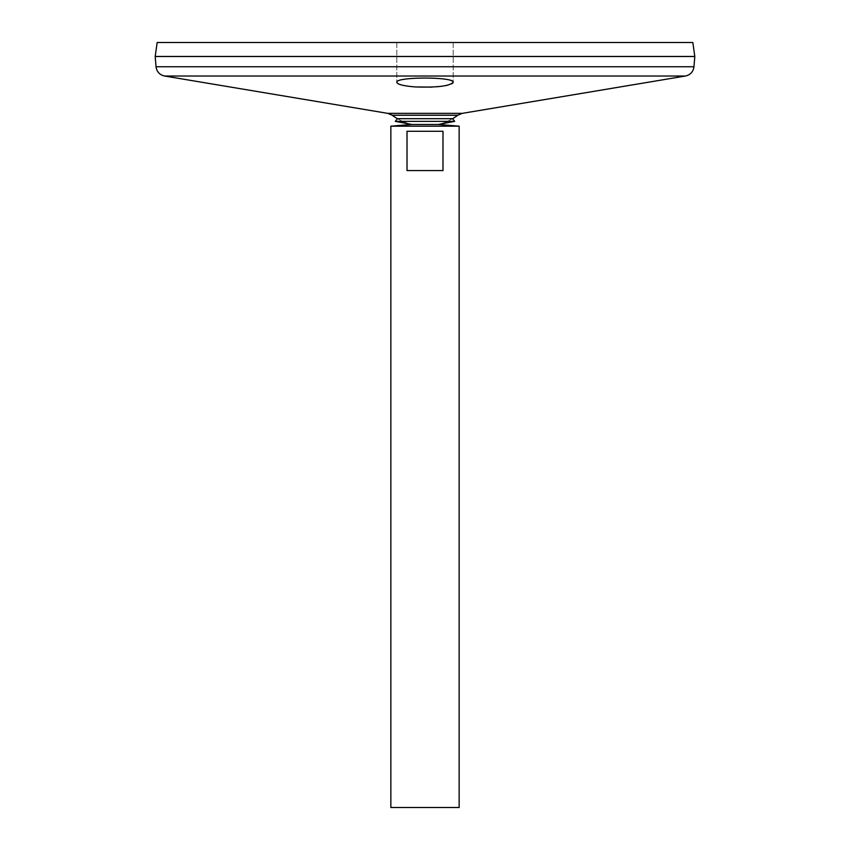 <?xml version="1.0" encoding="UTF-8"?>
<svg xmlns="http://www.w3.org/2000/svg" width="850" height="850" viewBox="0 0 850 850"><rect width="100%" height="100%" fill="white"/><g stroke="black" fill="none" stroke-linecap="round" stroke-linejoin="round"><path stroke-width="0.64" stroke-dasharray="4.25 3.19" d="M452.561 118.692A54.984 54.984 0 0 1 438.313 124.461A54.984 54.984 0 0 0 452.561 118.692L397.439 118.692A54.984 54.984 0 0 0 411.687 124.461L438.313 124.461L411.272 124.493M454.686 121.359L395.314 121.359M457.789 115.249L392.211 115.249M453.007 82.822L453.178 82.323C451.509 79.613 442.117 78.157 425 77.966L412.282 78.412C402.411 79.199 397.258 80.506 396.822 82.323L396.865 82.556M396.961 82.779C397.842 84.065 401.243 85.17 407.161 86.084M413.004 86.764L415.554 86.955M431.885 87.104L437.091 86.753M441.819 86.233L445.188 85.691M447.663 85.17L451.541 83.906M694.801 56.504L155.199 56.504M155.231 56.504L694.769 56.504L155.231 56.504M155.231 56.472L694.769 56.472L155.231 56.472M694.801 56.472L155.199 56.472M692.835 42.5L157.165 42.5M425 42.5L453.178 42.5L425 42.5M459.149 807.5L390.851 807.5M459.149 126.172L390.851 126.172M407.012 131.293L407.012 170.574L442.988 170.574L442.988 131.293L407.012 131.293M407.012 170.574L442.988 170.574L407.012 170.574M462.209 113.369L387.791 113.369M685.44 76.022L164.56 76.022M693.961 66.746L156.039 66.746M410.114 124.493L439.886 124.493M397.439 118.692A54.984 54.984 0 0 0 411.687 124.461M396.822 42.5L396.822 82.323L396.822 42.5M453.178 42.5L453.178 82.323L453.178 42.5"/><path stroke-width="1.27" d="M156.039 66.746L693.961 66.746L694.801 56.504L155.199 56.504L156.039 66.746C156.772 71.782 159.609 74.864 164.56 76.022L387.791 113.369L392.211 115.249A54.984 54.984 0 0 0 397.439 118.692L452.561 118.692L454.686 121.359L438.313 124.461M390.851 126.172L459.149 126.172L459.149 807.5L390.851 807.5L390.851 126.172L411.687 124.461L395.314 121.359L454.686 121.359M397.439 118.692L395.314 121.359M392.211 115.249L457.789 115.249A54.984 54.984 0 0 1 452.561 118.692M407.161 86.084L413.004 86.764M415.554 86.955L431.885 87.104M437.091 86.753L441.819 86.233M445.188 85.691L447.663 85.17M451.541 83.906L453.007 82.822M414.885 86.912C403.442 85.935 397.428 84.405 396.822 82.323C395.091 76.649 454.931 76.649 453.178 82.323C449.554 86.126 436.783 87.656 414.885 86.912M155.199 56.472L694.801 56.472L692.835 42.5L157.165 42.5L155.199 56.472M442.988 131.293L442.988 170.574L407.012 170.574L407.012 131.293L442.988 131.293M387.791 113.369L462.209 113.369L457.789 115.249M164.56 76.022L685.44 76.022L462.209 113.369M410.114 124.493L439.886 124.493M693.961 66.746C693.228 71.782 690.391 74.864 685.44 76.022M438.728 124.493L459.149 126.172"/></g></svg>
